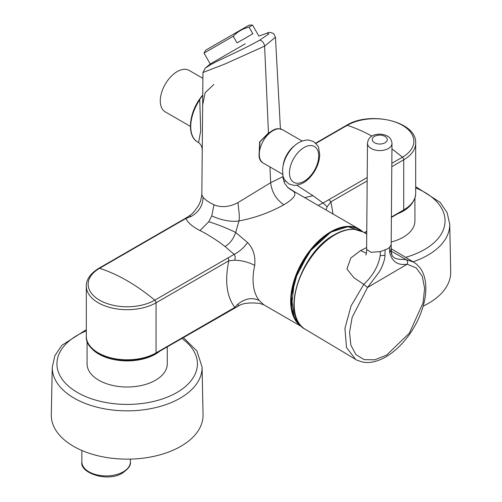 <?xml version="1.0" encoding="UTF-8"?>
<svg xmlns="http://www.w3.org/2000/svg" width="502" height="502" viewBox="0 0 502 502"><rect width="100%" height="100%" fill="white"/><g stroke="black" fill="none" stroke-linecap="round" stroke-linejoin="round"><path stroke-width="0.75" d="M374.398 142.712C371.493 140.591 371.493 138.47 374.398 136.362C377.975 134.661 381.551 134.68 385.128 136.418C388.027 138.552 388.027 140.667 385.128 142.769C381.514 144.482 377.937 144.463 374.398 142.712M245.221 43.806L210.275 63.967L205.274 68.128L202.965 72.508L202.243 150.217C202.25 147.092 201.032 144.551 198.585 142.587L200.693 130.896L199.758 99.772A33.854 19.547 120 0 0 197.75 142.104L197.75 142.104C187.183 136.488 188.426 115.341 199.307 99.572L202.758 94.815M252.544 25.1L249.174 25.1L217.874 43.166L205.701 50.2L204.013 53.118L233.204 36.263L237.026 42.896L252.864 33.753L249.036 27.121L252.544 25.1L258.881 36.075L267.077 33.157L268.921 33.854L259.672 40.173C242.384 50.012 218.276 60.184 210.181 64.965L205.274 68.128M202.908 78.356L189.166 70.418A23.933 13.818 120 0 0 170.724 76.831A23.933 13.818 120 0 0 160.276 100.915A23.933 13.818 120 0 0 165.233 111.871L190.396 126.397M301.978 326.833A56.619 32.693 -60 0 1 293.814 281.333A56.619 32.693 -60 0 1 330.692 231.805A56.619 32.693 -60 0 1 358.999 229.006A56.619 32.693 -60 0 1 362.507 231.604M288.06 187.729L291.882 190.383C297.711 193.251 295.032 198.045 283.85 204.766C269.938 212.541 254.978 217.931 238.965 220.936L235.708 232.476L247.561 242.522C253.272 248.477 255.65 256.108 254.702 265.407A56.619 32.693 120 0 0 259.195 300.497L263.719 304.752L301.997 326.852M294.021 316.455L291.304 296.098L297.837 271.494L312.075 248.434L330.692 232.319M392.514 256.221L392.62 256.334C391.598 255.148 391.114 251.282 391.171 244.75L389.502 247.48L387.588 248.816L380.365 251.602L371.028 252.33L366.617 249.4M389.502 247.48L389.709 252.481C392.075 261.73 397.898 265.64 407.178 264.215L416.214 267.924L422.232 276.219L424.61 288.242L423.098 302.75L409.425 333.096L386.728 355.014L374.812 359.802L364.17 359.652L355.899 354.594L350.86 345.144L349.568 332.28L352.159 317.339L367.558 287.464L379.035 272.216C382.166 267.397 384.921 259.86 384.984 255.254L380.215 255.706C378.332 266.185 372.861 275.73 363.799 284.352L354.029 277.819L346.926 268.99L350.804 258.041L360.612 250.554L366.629 247.568M167.273 346.819L167.273 363.856A40.104 23.155 180 0 1 137.567 386.22A40.104 23.155 180 0 1 92.456 375.446A40.104 23.155 180 0 1 87.072 363.856L87.072 340.864M146.816 457.648A75.884 43.812 180 0 1 51.298 414.815L52.271 367.1A74.911 43.247 180 0 0 146.565 409.381A74.911 43.247 180 0 0 202.08 367.1L203.053 414.815A75.884 43.812 180 0 1 146.816 457.648M270.063 132.421L268.432 133.237L259.973 141.752L259.22 152.25M391.29 251.195L406.024 259.572L413.635 262.126M391.089 245.296L391.127 249.299C390.424 260.187 398.739 259.252 406.024 259.572C407.618 260.582 408 262.132 407.178 264.215L367.558 287.464L363.799 284.352L351.074 305.919L344.912 328.433L346.512 347.478L355.56 359.338L305.203 329.256A56.619 32.109 120.9 0 1 297.529 284.465A56.619 32.109 120.9 0 1 334.608 235.018A56.619 32.109 120.9 0 1 363.279 232.037L366.736 234.108M380.215 255.706L380.365 251.602M385.109 250.059L384.984 255.254M415.687 186.675L440.166 202.369L447.138 212.729L449.729 224.118L450.702 271.833A75.884 43.812 180 0 1 423.192 306.113M414.928 197.882L414.928 220.88A40.104 23.155 180 0 1 391.19 242.014M259.176 152.796L259.641 141.915L268.457 132.967L270.76 131.882M371.944 136.13A179.785 103.801 -120 0 0 347.227 125.324A2.334 1.349 60 0 0 346.418 125.368C369.736 110.672 416.905 121.289 415.687 143.12A40.863 23.588 180 0 1 403.721 159.799A2.334 1.349 -120 0 0 402.428 157.195A39.03 22.534 0 0 0 402.428 125.324A39.03 22.534 0 0 0 347.227 125.324L315.877 143.421M202.752 95.317L199.451 99.747M282.858 176.691L270.66 182.697L237.942 202.62L238.927 211.53C239.184 212.603 239.592 219.01 238.965 220.936C229.728 222.355 219.023 219.324 211.775 215.866L208.763 221.727C218.037 224.626 227.017 228.209 235.708 232.476C233.367 239.027 229.797 243.708 224.996 246.513C218.935 241.569 207.094 233.938 199.978 230.543C192.573 226.747 187.873 222.725 185.878 218.477L99.572 268.306A39.03 22.534 0 0 0 99.572 300.171A39.03 22.534 0 0 0 154.773 300.171A2.334 1.349 60 0 1 156.066 302.781A40.863 23.588 180 0 1 111.538 307.895A40.863 23.588 180 0 1 86.313 286.102C86.055 281.904 88.371 274.644 98.762 268.35A2.334 1.349 60 0 1 99.572 268.306A179.785 103.801 60 0 1 154.773 300.171L228.31 257.721L228.824 260.77L156.066 302.781L156.066 352.893A40.863 23.588 180 0 1 111.538 358.008A40.863 23.588 180 0 1 86.313 336.214L86.313 286.102M367.169 180.902L330.956 201.81L328.892 199.652L367.2 177.532M267.089 33.157C268.652 32.046 270.854 32.235 273.69 33.716L275.454 37.223L264.617 46.134L225.072 63.955L202.965 72.508M213.852 84.468L205.161 92.732L202.664 104.924M203.053 197.173C202.946 205.481 198.961 211.913 191.099 216.475L189.442 215.76C192.046 214.329 195.196 210.708 198.899 204.91L200.662 200.869L201.829 194.65L203.053 197.173C204.923 199.62 208.55 202.155 213.94 204.772C221.445 207.797 229.445 207.081 237.942 202.62M191.099 216.475L185.878 218.477L185.753 218.916M189.442 215.76L185.765 218.157M259.189 300.497C252.199 297.14 245.045 298.408 237.722 304.294L234.798 307.437C226.615 296.444 224.626 280.888 228.824 260.77L234.572 260.205C241.995 260.419 248.703 262.151 254.702 265.407M326.055 209.98L327.16 206.755L323.043 203.028L328.892 199.652M284.044 178.48L283.141 178.141M318.105 205.393L323.043 203.028L312.984 195.711L296.902 185.257M288.38 187.917L287.953 187.622M312.984 195.711L304.651 197.625M294.881 191.984L287.671 187.359L285.136 184.002C284.521 183.682 282.664 177.401 282.996 176.666L282.896 174.778M211.775 215.866L213.94 204.772M224.996 246.513L234.158 254.338L228.31 257.721M247.561 242.522C243.79 247.837 239.322 251.778 234.158 254.338C235.331 255.995 235.469 257.953 234.572 260.205M237.722 304.294C238.914 305.436 239.14 305.787 238.406 305.36M263.719 304.758L259.559 303.365C249.651 302.411 242.799 303.183 239.008 305.674L155.827 353.433C132.465 368.299 84.769 357.242 86.313 336.214M249.036 27.121C242.868 28.62 237.584 31.67 233.204 36.263M89.086 344.981A40.104 23.155 -0 0 0 92.456 349.329A40.104 23.155 -0 0 0 160.075 350.973M397.753 213.758A40.104 23.155 0 0 0 412.914 202.005M371.066 148.416A12.255 7.26 -179.5 0 1 367.477 143.227C368.123 138.314 371.009 135.415 376.136 134.53C380.278 133.72 384.061 134.266 387.494 136.167C390.085 137.466 391.579 139.889 391.993 143.428A12.255 7.26 -179.5 0 1 388.404 148.504A12.255 7.26 -179.5 0 1 371.066 148.416M263.293 163.094C251.697 157.59 266.179 127.062 279.288 128.788L282.557 129.729A19.264 11.119 120 0 0 279.457 128.838A19.264 11.119 120 0 0 272.925 130.683A19.264 11.119 120 0 0 260.343 147.657A19.264 11.119 120 0 0 263.293 163.094L282.821 174.37M311.089 145.542A20.67 11.935 -60 0 1 316.913 165.089A20.67 11.935 -60 0 1 297.077 183.255A20.67 11.935 -60 0 1 291.254 163.715A20.67 11.935 -60 0 1 311.089 145.542M361.635 231.165A56.293 32.498 120 0 0 331.069 232.294A56.293 32.498 120 0 0 294.981 279.689A56.293 32.498 120 0 0 300.604 325.428M82.617 465.392A24.284 14.018 0 0 0 122.726 472.131A24.284 14.018 0 0 0 130.413 461.896C131.104 465.216 128.38 468.981 122.237 473.198C107.39 482.497 79.567 472.966 81.851 461.896A24.284 14.018 0 0 0 82.617 465.392M181.856 338.404A70.242 40.555 180 0 1 145.36 403.031A70.242 40.555 180 0 1 63.666 381.181A70.242 40.555 180 0 1 86.313 330.874M283.09 165.76A19.264 11.119 -60 0 1 294.762 145.542M360.612 250.554L366.391 253.253M391.127 249.299L389.709 252.481M415.687 187.892A70.242 40.555 180 0 1 405.61 257.325M449.729 224.118A74.911 43.247 180 0 1 413.102 261.806M391.397 217.033L403.721 209.918A40.863 23.588 0 0 0 415.687 193.232C415.926 197.029 413.968 204.05 403.476 210.451A1.167 0.671 -120 0 0 403.721 209.918L403.721 159.799L391.805 166.683M364.32 232.664L366.761 231.253M391.83 163.313L402.428 157.195A179.785 103.801 -120 0 0 391.949 148.981M268.457 132.967L264.617 46.134C263.933 42.657 262.282 40.675 259.672 40.173M234.798 307.437L156.066 352.893A1.167 0.671 60 0 1 155.827 353.433M327.16 206.755L330.956 201.81L333.027 214.003M283.994 181.529L285.538 180.984M283.85 204.766C276.194 199.489 271.795 192.134 270.66 182.697L269.963 166.94M208.763 221.727L199.978 230.543M305.203 329.256C279.94 316.749 300.265 252.864 334.012 234.955C341.178 230.769 347.93 228.881 354.268 229.282L363.279 232.037M313.38 141.457C317.107 144.701 318.864 146.898 318.67 148.052L319.692 154.534C319.579 159.918 317.986 165.302 314.898 170.693C309.232 180.168 302.273 185.075 294.015 185.42L288.863 183.92C281.245 177.413 283.454 175.449 282.557 170.674C282.701 165.34 284.301 160.006 287.357 154.672C293.017 145.21 299.976 140.309 308.234 139.964L313.38 141.457M300.886 325.742L294.668 318.243L291.417 307.506L294.548 280.009L309.213 251.922L330.762 232.156L347.861 226.728L361.747 231.221M367.477 143.227L366.617 249.438C366.523 252.795 366.265 254.665 365.839 255.035M130.413 459.104L130.413 461.896M86.313 329.657L61.834 345.345L54.862 355.711L52.271 367.1M302.085 141.006L282.557 129.729M183.33 337.551L196.935 351.005L202.08 367.1M81.851 450.47L81.851 461.896M391.183 248.71L413.629 262.119M413.635 262.119L416.447 264.083L419.816 267.572C422.628 271.256 424.46 275.78 425.307 281.133C426.549 289.365 425.614 298.47 422.496 308.435C418.561 320.634 412.343 331.69 403.828 341.611C396.316 350.201 388.347 356.269 379.914 359.808C373.996 362.243 368.412 363.034 363.147 362.174C357.738 360.543 355.209 359.595 355.56 359.338M391.993 143.428L391.171 244.75M197.75 142.104L198.572 142.581M364.653 232.865L366.761 231.648M391.391 217.429L403.476 210.451M415.687 143.12L415.687 193.232M346.418 125.368L315.607 143.158M185.759 218.125L98.762 268.35M275.454 37.23L280.411 128.926M287.696 187.378L288.518 188.143M202.243 150.217L201.829 194.657M287.985 187.66L294.749 191.908M358.999 229.006L294.756 191.908M210.275 63.967L204.013 53.118"/></g></svg>

